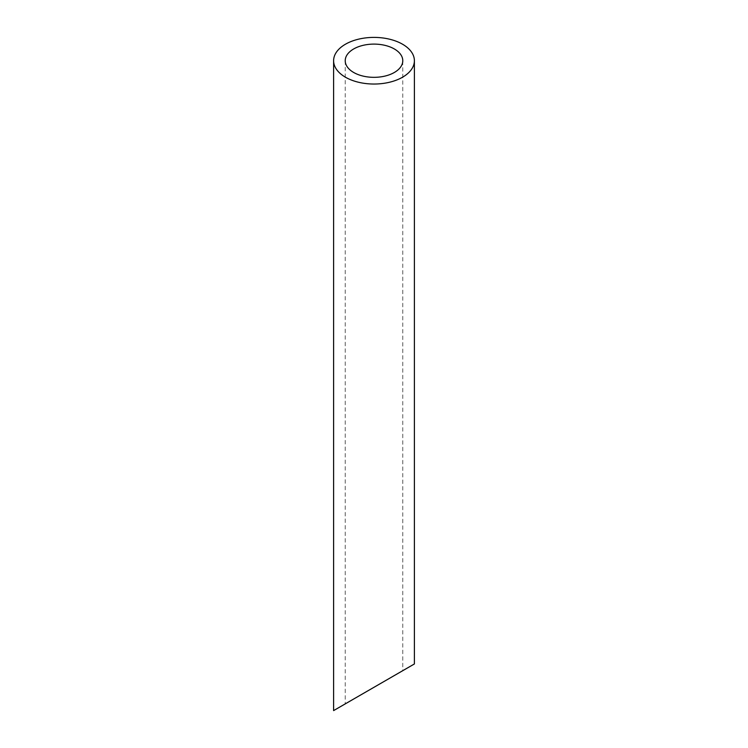 <?xml version="1.0" encoding="UTF-8"?>
<svg xmlns="http://www.w3.org/2000/svg" width="748" height="748" viewBox="0 0 748 748"><rect width="100%" height="100%" fill="white"/><g stroke="black" fill="none" stroke-linecap="round" stroke-linejoin="round"><path stroke-width="0.56" stroke-dasharray="3.74 2.81" d="M394.346 675.538L353.654 699.034M345.221 60.719L345.221 703.896L402.779 670.666L402.779 60.719M333.608 710.6L414.392 663.962"/><path stroke-width="1.12" d="M353.654 72.463A28.779 16.615 0 0 0 385.014 76.072A28.779 16.615 0 0 0 402.779 60.719A28.779 16.615 0 0 0 374 44.104A28.779 16.615 0 0 0 345.221 60.719A28.779 16.615 0 0 0 353.654 72.463M353.654 699.034L345.221 703.896M402.779 670.666L394.346 675.538M345.445 77.203A40.392 23.319 0 0 0 389.456 82.261A40.392 23.319 0 0 0 414.392 60.719A40.392 23.319 0 0 0 374 37.4A40.392 23.319 0 0 0 333.608 60.719A40.392 23.319 0 0 0 345.445 77.203M414.392 60.719L414.392 663.962L333.608 710.6L333.608 60.719"/></g></svg>
